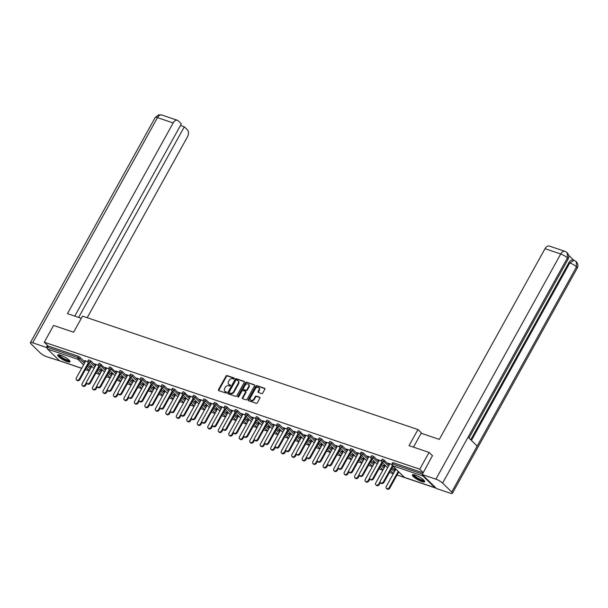 <?xml version="1.0" encoding="UTF-8"?>
<svg xmlns="http://www.w3.org/2000/svg" width="608" height="608" viewBox="0 0 608 608"><rect width="100%" height="100%" fill="white"/><g stroke="black" fill="none" stroke-linecap="round" stroke-linejoin="round"><path stroke-width="0.91" d="M234.255 378.647A0.616 0.471 -45.5 0 0 234.088 377.963L227.08 375.592A0.882 0.669 -45.5 0 0 226.001 376.116L218.5 389.652A0.882 0.669 -45.5 0 0 218.743 390.625L225.75 392.996A0.616 0.471 -45.5 0 0 226.336 391.947L225.431 391.636A2.82 2.136 -45.5 0 1 224.785 391.248A2.82 2.136 -45.5 0 1 224.648 388.52L225.279 387.395A2.82 2.136 -45.5 0 1 228.722 385.7L229.626 386.004A0.616 0.471 -45.5 0 0 230.212 384.955L229.307 384.644A2.82 2.136 -45.5 0 1 228.661 384.256A2.82 2.136 -45.5 0 1 228.524 381.528L229.155 380.403A2.82 2.136 -45.5 0 1 232.598 378.708L233.502 379.012A0.616 0.471 -45.5 0 0 234.255 378.647M415.241 475.114A7.007 1.573 -151 0 0 412.376 474.924A7.007 1.573 -151 0 0 415.18 478.108A7.007 1.573 -151 0 0 421.777 481.536A7.007 1.573 -151 0 0 424.642 481.726A7.007 1.573 -151 0 0 421.838 478.549A7.007 1.573 -151 0 0 415.241 475.114M60.595 355.186A7.007 1.573 -151 0 0 57.737 355.004A7.007 1.573 -151 0 0 60.542 358.18A7.007 1.573 -151 0 0 67.131 361.608A7.007 1.573 -151 0 0 69.996 361.798A7.007 1.573 -151 0 0 67.192 358.621A7.007 1.573 -151 0 0 60.595 355.186M261.645 393.574A0.882 0.669 -45.5 0 0 262.724 393.049L264.83 389.249A0.882 0.669 -45.5 0 0 264.586 388.276L256.804 385.639A0.882 0.669 -45.5 0 0 255.725 386.171L248.224 399.707A0.882 0.669 -45.5 0 0 248.467 400.68L256.249 403.309A0.882 0.669 -45.5 0 0 257.328 402.785L259.867 398.194A0.882 0.669 -45.5 0 0 259.624 397.222L256.295 396.097A0.882 0.669 -45.5 0 0 255.216 396.621L253.962 398.901A2.356 1.786 -45.5 0 1 250.542 399.988A2.356 1.786 -45.5 0 1 250.428 397.708L255.368 388.793A2.356 1.786 -45.5 0 1 258.788 387.706A2.356 1.786 -45.5 0 1 258.894 389.986L258.073 391.476A0.882 0.669 -45.5 0 0 258.316 392.449L261.645 393.574M44.293 342.213L53.588 325.44L73.621 332.219L82.536 316.13L417.954 429.56L409.04 445.641L429.066 452.413L419.771 469.186L44.293 342.213L48.207 346.058L47.53 347.29L77.976 357.588L78.66 356.356L48.207 346.058M244.31 382.31A0.882 0.669 -45.5 0 0 244.066 381.338L236.284 378.7A0.882 0.669 -45.5 0 0 235.205 379.232L227.704 392.768A0.882 0.669 -45.5 0 0 227.947 393.741L235.729 396.37A0.882 0.669 -45.5 0 0 236.808 395.846L244.31 382.31M246.544 382.174L254.326 384.803A0.882 0.669 -45.5 0 1 254.57 385.784L247.068 399.312A0.882 0.669 -45.5 0 1 245.989 399.844L242.66 398.719A0.882 0.669 -45.5 0 1 242.417 397.738L245.457 392.251A0.882 0.669 -45.5 0 0 245.214 391.278L243.002 390.534A0.882 0.669 -45.5 0 0 241.931 391.058L238.762 396.773A0.616 0.471 -45.5 0 1 237.842 396.462L245.465 382.706A0.882 0.669 -45.5 0 1 246.544 382.174L254.676 385.191M422.013 433.542L417.954 429.56M59.82 360.848A1.345 0.828 -71.3 0 1 59.584 360.825A1.345 0.828 -71.3 0 1 59.379 360.696L47.523 349.053A1.345 0.828 -71.3 0 1 47.53 347.29M65.162 362.71L81.654 368.342M429.066 452.413L432.577 455.856M419.771 469.186L423.274 472.629M422.75 475.061A1.345 0.828 108.7 0 0 423.001 476.026L434.857 487.669A1.345 0.828 108.7 0 0 435.062 487.798A1.345 0.828 108.7 0 0 435.617 487.7M436.141 488.216L397.054 475M393.323 473.731L389.485 472.439M382.835 470.189L378.997 468.89M372.347 466.64L368.509 465.34M361.866 463.098L358.021 461.799M351.378 459.549L347.54 458.25M340.89 456.008L337.052 454.708M330.41 452.458L326.564 451.159M319.922 448.909L316.076 447.617M309.434 445.368L305.596 444.068M298.946 441.818L295.108 440.519M288.466 438.277L284.62 436.977M277.978 434.728L274.132 433.428M267.49 431.186L263.652 429.886M257.002 427.637L253.164 426.337M246.521 424.088L242.676 422.788M236.033 420.546L232.195 419.246M225.545 416.997L221.707 415.697M215.057 413.455L211.219 412.156M204.577 409.906L200.731 408.606M194.089 406.357L190.251 405.065M183.601 402.815L179.763 401.516M173.113 399.266L169.275 397.966M162.632 395.724L158.787 394.425M152.144 392.175L148.306 390.876M141.656 388.634L137.818 387.334M131.168 385.084L127.33 383.785M120.688 381.535L116.842 380.243M110.2 377.994L106.362 376.694M99.712 374.444L95.874 373.145M89.232 370.903L85.386 369.603M90.63 366.343L91.58 366.662M84.77 360.582L87.75 361.593M90.47 366.639L91.413 366.958M84.603 360.878L85.599 361.213M384.385 460.15L383.709 461.373L381.52 460.385L382.204 459.154L382.751 459.192L389.226 464.9M392.092 467.719L395.048 470.622M423.001 476.026L392.548 465.728A1.345 0.828 108.7 0 1 392.555 463.965L392.008 463.927L392.684 462.703L393.239 462.741L392.555 463.965L422.476 474.08M423.153 472.857L393.239 462.741M78.66 356.356L85.128 362.064M88 364.884L90.957 367.787M385.183 465.948L383.534 465.394L385.024 466.245M379.21 460.507L377.667 459.633L381.36 460.879M363.417 453.059L362.733 454.282L360.552 453.287L361.228 452.063L363.417 453.059L368.25 457.809M371.123 460.628L374.08 463.532M364.215 458.858L362.558 458.303L364.048 459.154M358.241 453.416L356.698 452.542L360.392 453.788M342.441 445.968L341.764 447.192L339.576 446.196L340.26 444.972L342.441 445.968L347.282 450.718M350.155 453.538L353.104 456.433M343.239 451.767L341.59 451.204L343.079 452.063M337.265 446.318L335.722 445.451L339.416 446.698M321.472 438.877L320.796 440.101L318.607 439.105L319.284 437.882L321.472 438.877L326.306 443.627M329.179 446.447L332.135 449.342M322.27 444.676L320.614 444.114L322.103 444.972M316.297 439.227L314.754 438.353L318.448 439.607M300.496 431.786L299.82 433.01L297.631 432.014L298.315 430.791L298.862 430.821L305.338 436.536M308.21 439.356L311.159 442.252M301.294 437.585L299.645 437.023L301.135 437.882M295.321 432.136L293.778 431.262L297.472 432.516M279.528 424.688L278.852 425.919L276.663 424.924L277.339 423.7L279.528 424.688L284.362 429.438M287.234 432.258L290.191 435.161M280.326 430.494L278.669 429.932L280.159 430.783M274.352 425.045L272.81 424.171L276.503 425.418M258.552 417.597L257.876 418.821L255.687 417.833L256.371 416.602L256.918 416.64L263.393 422.347M266.266 425.167L269.215 428.07M259.35 423.396L257.701 422.841L259.19 423.692M253.376 417.954L251.834 417.08L255.527 418.327M237.584 410.506L236.907 411.73L234.718 410.734L235.395 409.511L237.584 410.506L242.417 415.256M245.29 418.076L248.246 420.979M238.382 416.305L236.725 415.75L238.214 416.602M232.408 410.864L230.865 409.99L234.559 411.236M216.615 403.416L215.931 404.639L213.742 403.644L214.426 402.42L216.615 403.416L221.449 408.166M224.322 410.985L227.27 413.888M217.406 409.214L215.756 408.66L217.246 409.511M211.432 403.765L209.889 402.899L213.583 404.145M195.639 396.325L194.963 397.548L192.774 396.553L193.45 395.329L195.639 396.325L200.48 401.075M203.346 403.894L206.302 406.79M196.437 402.124L194.78 401.561L196.27 402.42M190.464 396.674L188.921 395.8L192.614 397.054M174.671 389.234L173.987 390.458L171.798 389.462L172.482 388.238L174.671 389.234L179.504 393.984M182.377 396.804L185.326 399.699M175.461 395.033L173.812 394.47L175.302 395.329M169.488 389.584L167.945 388.71L171.638 389.964M153.695 382.136L153.018 383.367L150.83 382.371L151.506 381.148L153.695 382.136L158.536 386.893M161.401 389.705L164.358 392.608M154.493 387.942L152.836 387.38L154.326 388.231M148.519 382.493L146.976 381.619L150.67 382.873M132.726 375.045L132.042 376.276L129.854 375.28L130.538 374.049L132.726 375.045L137.56 379.795M140.433 382.614L143.382 385.518M133.524 380.844L131.868 380.289L133.357 381.14M127.543 375.402L126 374.528L129.694 375.774M111.75 367.954L111.074 369.178L108.885 368.19L109.562 366.958L110.116 366.996L116.592 372.704M119.457 375.524L122.413 378.427M112.548 373.753L110.899 373.198L112.389 374.049M106.575 368.311L105.032 367.437L108.726 368.684M90.782 360.863L90.098 362.087L87.917 361.091L88.593 359.868L90.782 360.863L95.616 365.613M98.488 368.433L101.437 371.336M96.087 364.762L94.544 363.888L98.238 365.142M102.06 370.211L100.411 369.649L101.901 370.508M101.262 364.412L100.586 365.636L98.397 364.64L99.081 363.417L99.628 363.447L106.104 369.162M108.976 371.982L111.925 374.878M117.063 371.853L115.52 370.979L119.214 372.233M123.036 377.302L121.38 376.74L122.869 377.598M122.238 371.503L121.562 372.727L119.373 371.731L120.05 370.508L122.238 371.503L127.072 376.253M129.945 379.073L132.901 381.968M138.031 378.944L136.488 378.077L140.182 379.324M144.005 384.393L142.356 383.83L143.845 384.689M143.207 378.594L142.53 379.818L140.342 378.822L141.026 377.598L143.207 378.594L148.048 383.344M150.921 386.164L153.87 389.059M159.007 386.042L157.464 385.168L161.158 386.414M164.981 391.484L163.324 390.929L164.814 391.78M164.183 385.685L163.499 386.908L161.318 385.913L161.994 384.689L164.183 385.685L169.016 390.435M171.889 393.254L174.846 396.158M179.976 393.133L178.433 392.259L182.126 393.505M185.949 398.574L184.3 398.02L185.79 398.871M185.151 392.776L184.475 393.999L182.286 393.011L182.97 391.78L183.517 391.818L189.992 397.526M192.858 400.345L195.814 403.248M200.952 400.224L199.401 399.35L203.102 400.596M206.925 405.673L205.268 405.11L206.758 405.962M206.127 399.866L205.443 401.098L203.262 400.102L203.938 398.871L206.127 399.866L210.961 404.616M213.834 407.436L216.782 410.339M221.92 407.314L220.377 406.44L224.071 407.694M227.894 412.764L226.244 412.201L227.734 413.06M227.096 406.957L226.419 408.188L224.23 407.193L224.907 405.969L227.096 406.957L231.937 411.715M234.802 414.534L237.758 417.43M242.896 414.405L241.346 413.531L245.047 414.785M248.87 419.854L247.213 419.292L248.702 420.151M248.072 414.056L247.388 415.279L245.206 414.284L245.883 413.06L248.072 414.056L252.905 418.806M255.778 421.625L258.727 424.521M263.864 421.496L262.322 420.622L266.015 421.876M269.838 426.945L268.189 426.383L269.678 427.242M269.04 421.146L268.364 422.37L266.175 421.374L266.851 420.151L269.04 421.146L273.881 425.896M276.746 428.716L279.703 431.612M284.84 428.587L283.29 427.72L286.984 428.967M290.814 434.036L289.157 433.481L290.647 434.332M290.016 428.237L289.332 429.461L287.151 428.465L287.827 427.242L290.016 428.237L294.85 432.987M297.722 435.807L300.671 438.71M305.809 435.685L304.266 434.811L307.96 436.058M311.782 441.127L310.133 440.572L311.623 441.423M310.984 435.328L310.308 436.552L308.119 435.556L308.796 434.332L310.984 435.328L315.826 440.078M318.691 442.898L321.647 445.801M326.777 442.776L325.234 441.902L328.928 443.148M332.758 448.218L331.102 447.663L332.591 448.514M331.96 442.419L331.276 443.65L329.088 442.654L329.772 441.423L331.96 442.419L336.794 447.169M339.667 449.988L342.616 452.892M347.753 449.867L346.21 448.993L349.904 450.239M353.727 455.316L352.078 454.754L353.56 455.605M352.929 449.51L352.252 450.741L350.064 449.745L350.74 448.522L352.929 449.51L357.77 454.267M360.635 457.079L363.592 459.982M368.722 456.958L367.179 456.084L370.872 457.338M374.703 462.407L373.046 461.844L374.536 462.703M373.905 456.608L373.221 457.832L371.032 456.836L371.716 455.612L373.905 456.608L378.738 461.358M381.611 464.178L384.56 467.073M389.698 464.048L388.155 463.174L391.848 464.428M395.671 469.498L394.014 468.935L395.504 469.794M228.661 384.256L229.079 384.666A2.82 2.136 -45.5 0 0 229.725 385.062L229.307 384.644M230.462 385.312L229.725 385.062M224.785 391.248L225.203 391.658A2.82 2.136 -45.5 0 0 225.849 392.054L225.431 391.636M226.594 392.304L225.849 392.054M234.338 378.32L227.498 376.002A0.882 0.669 -45.5 0 0 226.419 376.534L218.918 390.062A0.882 0.669 -45.5 0 0 218.812 390.655M244.416 381.725L236.702 379.118A0.882 0.669 -45.5 0 0 235.623 379.643L228.122 393.178A0.882 0.669 -45.5 0 0 228.015 393.764M236.421 380A0.616 0.471 -45.5 0 0 235.668 380.372L229.087 392.251A0.616 0.471 -45.5 0 0 229.254 392.935L230.212 393.254A2.82 2.136 -45.5 0 0 233.654 391.567L238.161 383.443A2.82 2.136 -45.5 0 0 238.024 380.714A2.82 2.136 -45.5 0 0 237.378 380.327L236.421 380M229.444 393.118A0.616 0.471 -45.5 0 0 229.672 393.346L229.254 392.935M238.024 380.714L238.442 381.132A2.82 2.136 -45.5 0 1 238.579 383.853L234.08 391.978A2.82 2.136 -45.5 0 1 230.63 393.665L229.672 393.346M245.419 391.4L245.837 391.81A0.882 0.669 -45.5 0 1 245.875 392.662L242.835 398.149A0.882 0.669 -45.5 0 0 242.729 398.742M246.962 382.584A0.882 0.669 -45.5 0 0 245.883 383.116L238.26 396.872A0.616 0.471 -45.5 0 0 238.176 397.161M248.619 386.559A2.356 1.786 -45.5 0 0 248.505 384.279A2.356 1.786 -45.5 0 0 245.085 385.366L243.344 388.504A0.882 0.669 -45.5 0 0 243.588 389.477L245.799 390.222A0.882 0.669 -45.5 0 0 246.878 389.698L248.619 386.559L249.037 386.969A2.356 1.786 -45.5 0 0 248.923 384.689L248.505 384.279M243.679 389.568A0.882 0.669 -45.5 0 0 244.006 389.888L243.588 389.477M249.037 386.969L247.296 390.108A0.882 0.669 -45.5 0 1 246.217 390.64L244.006 389.888M258.788 387.706L259.206 388.117A2.356 1.786 -45.5 0 1 259.312 390.404L258.491 391.886A0.882 0.669 -45.5 0 0 258.385 392.472M250.542 399.988L250.96 400.398A2.356 1.786 -45.5 0 0 254.38 399.312L253.962 398.901M259.973 397.609L256.713 396.507A0.882 0.669 -45.5 0 0 255.641 397.032L254.38 399.312M264.936 388.664L257.222 386.057A0.882 0.669 -45.5 0 0 256.143 386.582L248.642 400.117A0.882 0.669 -45.5 0 0 248.535 400.702M85.204 384.636L85.751 385.176A2.022 1.528 134.5 0 1 82.817 386.103L82.278 385.571A2.022 1.528 -45.5 0 0 85.204 384.636L86.594 382.136M91.785 366.282L82.179 383.618A2.022 1.528 -45.5 0 0 82.278 385.571M85.751 385.176L86.815 383.253M85.766 360.924L76.357 377.895A2.022 1.528 -45.5 0 0 76.448 379.848A2.022 1.528 -45.5 0 0 79.382 378.921L79.929 379.453A2.022 1.528 134.5 0 1 76.996 380.388L76.448 379.848M88.836 363.386L79.929 379.453M88.289 362.847L79.382 378.921M69.548 360.635A6.065 1.36 29 0 1 64.387 359.427A6.065 1.36 29 0 1 58.961 354.768M59.47 354.867A5.616 1.262 -151 0 0 64.585 358.918A5.616 1.262 -151 0 0 69.19 360.255M58.094 354.768A6.962 1.566 -151 0 0 64.41 359.67A6.962 1.566 -151 0 0 70.004 361.372M424.186 480.563A6.065 1.36 29 0 1 423.563 480.882A6.065 1.36 29 0 1 417.058 478.245A6.065 1.36 29 0 1 413.6 474.696M414.109 474.795A5.616 1.262 -151 0 0 417.909 478.124A5.616 1.262 -151 0 0 423.426 480.267A5.616 1.262 -151 0 0 423.837 480.183M412.733 474.696A6.962 1.566 -151 0 0 417.62 478.815A6.962 1.566 -151 0 0 424.262 481.354A6.962 1.566 -151 0 0 424.642 481.3M81.312 318.334L67.458 313.644L173.174 122.938L157.472 117.625L32.657 342.806L46.337 347.426L47.485 345.352M87.202 317.71L187.416 136.922A5.388 3.306 108.7 0 0 187.446 129.861L184.323 126.798L78.652 317.429M32.657 342.806A5.525 1.239 -151 0 0 30.4 342.654A5.525 1.239 -151 0 0 31.099 343.938L40.189 352.868A5.525 1.239 -151 0 0 46.9 356.79L60.184 361.03M47.264 348.338L46.337 347.426M74.784 316.122L181.351 123.872L178.228 120.81A5.388 3.306 108.7 0 0 177.414 120.293A5.388 3.306 108.7 0 0 173.174 122.938M180.454 125.484L184.323 126.798M413.463 447.138L421.162 433.253L439.31 439.394L545.019 248.68A5.388 3.306 -71.3 0 1 549.26 246.042L564.954 251.347A5.388 3.306 -71.3 0 0 560.713 253.992L545.019 248.68M451.698 492.024L477.174 446.067L468.084 437.137L442.609 483.094L451.698 492.024A5.525 1.239 -151 0 1 452.398 493.301A5.525 1.239 -151 0 1 450.14 493.156L436.46 488.528L422.218 474.536L432.417 455.704M442.609 483.094A5.525 1.239 -151 0 0 435.898 479.165L422.218 474.536M573.618 260.148L568.617 255.238M470.744 439.751L568.921 262.633A5.388 3.306 -71.3 0 1 573.162 259.996L574.066 260.3L569.825 262.937L568.921 262.633M468.973 438.018L568.108 259.175A5.525 1.239 -151 0 0 567.424 257.921L567.196 252.73L564.954 251.347M452.398 493.301L577.212 268.128A5.525 1.239 -151 0 0 576.513 266.844L576.293 261.668L574.066 260.3M95.692 388.185L96.231 388.717A2.022 1.528 134.5 0 1 93.305 389.652L92.758 389.12A2.022 1.528 -45.5 0 0 95.692 388.185L97.082 385.677M102.273 369.831L92.667 387.159A2.022 1.528 -45.5 0 0 92.758 389.12M96.231 388.717L97.303 386.802M106.18 391.734L106.719 392.266A2.022 1.528 134.5 0 1 103.793 393.201L103.246 392.662A2.022 1.528 -45.5 0 0 106.18 391.734L107.563 389.226M112.761 373.373L103.155 390.708A2.022 1.528 -45.5 0 0 103.246 392.662M106.719 392.266L107.783 390.344M116.66 395.276L117.207 395.816A2.022 1.528 134.5 0 1 114.281 396.743L113.734 396.211A2.022 1.528 -45.5 0 0 116.66 395.276L118.051 392.768M123.242 376.922L113.635 394.258A2.022 1.528 -45.5 0 0 113.734 396.211M117.207 395.816L118.271 393.893M127.148 398.825L127.695 399.357A2.022 1.528 134.5 0 1 124.762 400.292L124.222 399.752A2.022 1.528 -45.5 0 0 127.148 398.825L128.539 396.317M133.73 380.471L124.123 397.799A2.022 1.528 -45.5 0 0 124.222 399.752M127.695 399.357L128.759 397.434M137.636 402.367L138.176 402.906A2.022 1.528 134.5 0 1 135.25 403.834L134.702 403.302A2.022 1.528 -45.5 0 0 137.636 402.367L139.027 399.866M144.218 384.013L134.611 401.348A2.022 1.528 -45.5 0 0 134.702 403.302M138.176 402.906L139.247 400.984M96.254 364.466L86.845 381.444A2.022 1.528 -45.5 0 0 86.936 383.397A2.022 1.528 -45.5 0 0 89.87 382.47L90.41 383.002A2.022 1.528 134.5 0 1 87.484 383.929L86.936 383.397M99.317 366.928L90.41 383.002M98.777 366.396L89.87 382.47M106.742 368.015L97.326 384.986A2.022 1.528 -45.5 0 0 97.424 386.946A2.022 1.528 -45.5 0 0 100.35 386.012L100.898 386.544A2.022 1.528 134.5 0 1 97.972 387.478L97.424 386.946M109.805 370.477L100.898 386.544M109.265 369.938L100.35 386.012M117.222 371.556L107.814 388.535A2.022 1.528 -45.5 0 0 107.912 390.488A2.022 1.528 -45.5 0 0 110.838 389.561L111.386 390.093A2.022 1.528 134.5 0 1 108.452 391.028L107.912 390.488M120.293 374.019L111.386 390.093M119.746 373.487L110.838 389.561M127.71 375.106L118.302 392.084A2.022 1.528 -45.5 0 0 118.393 394.037A2.022 1.528 -45.5 0 0 121.326 393.102L121.866 393.642A2.022 1.528 134.5 0 1 118.94 394.569L118.393 394.037M130.781 377.568L121.866 393.642M130.234 377.036L121.326 393.102M138.198 378.655L128.79 395.626A2.022 1.528 -45.5 0 0 128.881 397.579A2.022 1.528 -45.5 0 0 131.814 396.652L132.354 397.184A2.022 1.528 134.5 0 1 129.428 398.118L128.881 397.579M141.261 381.117L132.354 397.184M140.722 380.578L131.814 396.652M148.124 405.916L148.664 406.448A2.022 1.528 134.5 0 1 145.738 407.383L145.19 406.843A2.022 1.528 -45.5 0 0 148.124 405.916L149.507 403.408M154.706 387.562L145.099 404.89A2.022 1.528 -45.5 0 0 145.19 406.843M148.664 406.448L149.728 404.533M148.679 382.196L139.27 399.175A2.022 1.528 -45.5 0 0 139.369 401.128A2.022 1.528 -45.5 0 0 142.295 400.193L142.842 400.733A2.022 1.528 134.5 0 1 139.916 401.66L139.369 401.128M151.749 384.659L142.842 400.733M151.202 384.127L142.295 400.193M158.604 409.465L159.152 409.997A2.022 1.528 134.5 0 1 156.218 410.924L155.678 410.392A2.022 1.528 -45.5 0 0 158.604 409.465L159.995 406.957M165.186 391.104L155.58 408.439A2.022 1.528 -45.5 0 0 155.678 410.392M159.152 409.997L160.216 408.074M159.167 385.746L149.758 402.716A2.022 1.528 -45.5 0 0 149.857 404.67A2.022 1.528 -45.5 0 0 152.783 403.742L153.33 404.274A2.022 1.528 134.5 0 1 150.396 405.209L149.857 404.67M162.237 388.208L153.33 404.274M161.69 387.668L152.783 403.742M169.092 413.007L169.64 413.539A2.022 1.528 134.5 0 1 166.706 414.474L166.166 413.942A2.022 1.528 -45.5 0 0 169.092 413.007L170.483 410.499M175.674 394.653L166.068 411.981A2.022 1.528 -45.5 0 0 166.166 413.942M169.64 413.539L170.704 411.624M169.655 389.287L160.246 406.266A2.022 1.528 -45.5 0 0 160.337 408.219A2.022 1.528 -45.5 0 0 163.271 407.292L163.81 407.824A2.022 1.528 134.5 0 1 160.884 408.751L160.337 408.219M172.725 391.75L163.81 407.824M172.178 391.218L163.271 407.292M179.58 416.556L180.12 417.088A2.022 1.528 134.5 0 1 177.194 418.023L176.647 417.483A2.022 1.528 -45.5 0 0 179.58 416.556L180.964 414.048M186.162 398.194L176.556 415.53A2.022 1.528 -45.5 0 0 176.647 417.483M180.12 417.088L181.184 415.165M180.143 392.836L170.734 409.815A2.022 1.528 -45.5 0 0 170.825 411.768A2.022 1.528 -45.5 0 0 173.759 410.833L174.298 411.373A2.022 1.528 134.5 0 1 171.372 412.3L170.825 411.768M183.206 395.299L174.298 411.373M182.666 394.759L173.759 410.833M190.061 420.098L190.608 420.637A2.022 1.528 134.5 0 1 187.682 421.564L187.135 421.032A2.022 1.528 -45.5 0 0 190.061 420.098L191.452 417.597M196.65 401.744L187.036 419.079A2.022 1.528 -45.5 0 0 187.135 421.032M190.608 420.637L191.672 418.714M190.623 396.378L181.214 413.356A2.022 1.528 -45.5 0 0 181.313 415.31A2.022 1.528 -45.5 0 0 184.239 414.382L184.786 414.914A2.022 1.528 134.5 0 1 181.853 415.849L181.313 415.31M193.694 398.84L184.786 414.914M193.146 398.308L184.239 414.382M200.549 423.647L201.096 424.179A2.022 1.528 134.5 0 1 198.162 425.114L197.623 424.574A2.022 1.528 -45.5 0 0 200.549 423.647L201.94 421.139M207.13 405.293L197.524 422.621A2.022 1.528 -45.5 0 0 197.623 424.574M201.096 424.179L202.16 422.256M201.111 399.927L191.702 416.906A2.022 1.528 -45.5 0 0 191.801 418.859A2.022 1.528 -45.5 0 0 194.727 417.924L195.274 418.464A2.022 1.528 134.5 0 1 192.341 419.391L191.801 418.859M204.182 402.39L195.274 418.464M203.634 401.858L194.727 417.924M211.037 427.188L211.584 427.728A2.022 1.528 134.5 0 1 208.65 428.655L208.111 428.123A2.022 1.528 -45.5 0 0 211.037 427.188L212.428 424.688M217.618 408.834L208.012 426.17A2.022 1.528 -45.5 0 0 208.111 428.123M211.584 427.728L212.648 425.805M211.599 403.476L202.19 420.447A2.022 1.528 -45.5 0 0 202.282 422.4A2.022 1.528 -45.5 0 0 205.215 421.473L205.755 422.005A2.022 1.528 134.5 0 1 202.829 422.94L202.282 422.4M214.67 405.939L205.755 422.005M214.122 405.399L205.215 421.473M221.525 430.738L222.064 431.27A2.022 1.528 134.5 0 1 219.138 432.204L218.591 431.665A2.022 1.528 -45.5 0 0 221.525 430.738L222.908 428.23M228.106 412.384L218.5 429.712A2.022 1.528 -45.5 0 0 218.591 431.665M222.064 431.27L223.128 429.354M222.087 407.018L212.671 423.996A2.022 1.528 -45.5 0 0 212.77 425.95A2.022 1.528 -45.5 0 0 215.696 425.015L216.243 425.554A2.022 1.528 134.5 0 1 213.317 426.482L212.77 425.95M225.15 409.48L216.243 425.554M224.61 408.948L215.696 425.015M232.005 434.287L232.552 434.819A2.022 1.528 134.5 0 1 229.626 435.746L229.079 435.214A2.022 1.528 -45.5 0 0 232.005 434.287L233.396 431.779M238.594 415.925L228.98 433.261A2.022 1.528 -45.5 0 0 229.079 435.214M232.552 434.819L233.616 432.896M232.568 410.567L223.159 427.538A2.022 1.528 -45.5 0 0 223.258 429.499A2.022 1.528 -45.5 0 0 226.184 428.564L226.731 429.096A2.022 1.528 134.5 0 1 223.797 430.031L223.258 429.499M235.638 413.03L226.731 429.096M235.091 412.49L226.184 428.564M242.493 437.828L243.04 438.368A2.022 1.528 134.5 0 1 240.107 439.295L239.567 438.763A2.022 1.528 -45.5 0 0 242.493 437.828L243.884 435.32M249.075 419.474L239.468 436.81A2.022 1.528 -45.5 0 0 239.567 438.763M243.04 438.368L244.104 436.445M243.056 414.109L233.647 431.087A2.022 1.528 -45.5 0 0 233.746 433.04A2.022 1.528 -45.5 0 0 236.672 432.113L237.219 432.645A2.022 1.528 134.5 0 1 234.285 433.572L233.746 433.04M246.126 416.571L237.219 432.645M245.579 416.039L236.672 432.113M252.981 441.378L253.528 441.91A2.022 1.528 134.5 0 1 250.595 442.844L250.048 442.305A2.022 1.528 -45.5 0 0 252.981 441.378L254.372 438.87M259.563 423.016L249.956 440.352A2.022 1.528 -45.5 0 0 250.048 442.305M253.528 441.91L254.592 439.987M253.544 417.658L244.135 434.636A2.022 1.528 -45.5 0 0 244.226 436.59A2.022 1.528 -45.5 0 0 247.16 435.655L247.699 436.194A2.022 1.528 134.5 0 1 244.773 437.122L244.226 436.59M256.614 420.12L247.699 436.194M256.067 419.581L247.16 435.655M263.469 444.919L264.009 445.459A2.022 1.528 134.5 0 1 261.083 446.386L260.536 445.854A2.022 1.528 -45.5 0 0 263.469 444.919L264.852 442.419M270.051 426.565L260.444 443.901A2.022 1.528 -45.5 0 0 260.536 445.854M264.009 445.459L265.073 443.536M264.032 421.2L254.615 438.178A2.022 1.528 -45.5 0 0 254.714 440.131A2.022 1.528 -45.5 0 0 257.64 439.204L258.187 439.736A2.022 1.528 134.5 0 1 255.261 440.671L254.714 440.131M267.094 423.662L258.187 439.736M266.555 423.13L257.64 439.204M273.95 448.468L274.497 449A2.022 1.528 134.5 0 1 271.571 449.935L271.024 449.396A2.022 1.528 -45.5 0 0 273.95 448.468L275.34 445.96M280.539 430.114L270.925 447.442A2.022 1.528 -45.5 0 0 271.024 449.396M274.497 449L275.561 447.078M274.512 424.749L265.103 441.727A2.022 1.528 -45.5 0 0 265.202 443.68A2.022 1.528 -45.5 0 0 268.128 442.746L268.675 443.285A2.022 1.528 134.5 0 1 265.742 444.212L265.202 443.68M277.582 427.211L268.675 443.285M277.035 426.679L268.128 442.746M284.438 452.01L284.985 452.55A2.022 1.528 134.5 0 1 282.051 453.477L281.512 452.945A2.022 1.528 -45.5 0 0 284.438 452.01L285.828 449.51M291.019 433.656L281.413 450.992A2.022 1.528 -45.5 0 0 281.512 452.945M284.985 452.55L286.049 450.627M285 428.298L275.591 445.269A2.022 1.528 -45.5 0 0 275.682 447.222A2.022 1.528 -45.5 0 0 278.616 446.295L279.163 446.827A2.022 1.528 134.5 0 1 276.23 447.762L275.682 447.222M288.07 430.76L279.163 446.827M287.523 430.221L278.616 446.295M294.926 455.559L295.465 456.091A2.022 1.528 134.5 0 1 292.539 457.026L291.992 456.494A2.022 1.528 -45.5 0 0 294.926 455.559L296.316 453.051M301.507 437.205L291.901 454.533A2.022 1.528 -45.5 0 0 291.992 456.494M295.465 456.091L296.537 454.176M295.488 431.84L286.079 448.818A2.022 1.528 -45.5 0 0 286.17 450.771A2.022 1.528 -45.5 0 0 289.104 449.836L289.644 450.376A2.022 1.528 134.5 0 1 286.718 451.303L286.17 450.771M298.551 434.302L289.644 450.376M298.011 433.77L289.104 449.836M305.414 459.108L305.953 459.64A2.022 1.528 134.5 0 1 303.027 460.568L302.48 460.036A2.022 1.528 -45.5 0 0 305.414 459.108L306.797 456.6M311.995 440.747L302.389 458.082A2.022 1.528 -45.5 0 0 302.48 460.036M305.953 459.64L307.017 457.718M305.976 435.389L296.56 452.36A2.022 1.528 -45.5 0 0 296.658 454.32A2.022 1.528 -45.5 0 0 299.584 453.386L300.132 453.918A2.022 1.528 134.5 0 1 297.206 454.852L296.658 454.32M309.039 437.851L300.132 453.918M308.499 437.312L299.584 453.386M315.894 462.65L316.441 463.19A2.022 1.528 134.5 0 1 313.515 464.117L312.968 463.585A2.022 1.528 -45.5 0 0 315.894 462.65L317.285 460.142M322.476 444.296L312.869 461.632A2.022 1.528 -45.5 0 0 312.968 463.585M316.441 463.19L317.505 461.267M316.456 438.93L307.048 455.909A2.022 1.528 -45.5 0 0 307.146 457.862A2.022 1.528 -45.5 0 0 310.072 456.935L310.62 457.467A2.022 1.528 134.5 0 1 307.686 458.402L307.146 457.862M319.527 441.393L310.62 457.467M318.98 440.861L310.072 456.935M326.382 466.199L326.929 466.731A2.022 1.528 134.5 0 1 323.996 467.666L323.456 467.126A2.022 1.528 -45.5 0 0 326.382 466.199L327.773 463.691M332.964 447.845L323.357 465.173A2.022 1.528 -45.5 0 0 323.456 467.126M326.929 466.731L327.993 464.808M326.944 442.48L317.536 459.458A2.022 1.528 -45.5 0 0 317.627 461.411A2.022 1.528 -45.5 0 0 320.56 460.476L321.1 461.016A2.022 1.528 134.5 0 1 318.174 461.943L317.627 461.411M330.015 444.942L321.1 461.016M329.468 444.41L320.56 460.476M336.87 469.741L337.41 470.28A2.022 1.528 134.5 0 1 334.484 471.208L333.936 470.676A2.022 1.528 -45.5 0 0 336.87 469.741L338.261 467.24M343.452 451.387L333.845 468.722A2.022 1.528 -45.5 0 0 333.936 470.676M337.41 470.28L338.481 468.358M337.432 446.029L328.024 463A2.022 1.528 -45.5 0 0 328.115 464.953A2.022 1.528 -45.5 0 0 331.048 464.026L331.588 464.558A2.022 1.528 134.5 0 1 328.662 465.492L328.115 464.953M340.495 448.491L331.588 464.558M339.956 447.952L331.048 464.026M347.358 473.29L347.898 473.822A2.022 1.528 134.5 0 1 344.972 474.757L344.424 474.217A2.022 1.528 -45.5 0 0 347.358 473.29L348.741 470.782M353.94 454.936L344.333 472.264A2.022 1.528 -45.5 0 0 344.424 474.217M347.898 473.822L348.962 471.907M347.913 449.57L338.504 466.549A2.022 1.528 -45.5 0 0 338.603 468.502A2.022 1.528 -45.5 0 0 341.529 467.567L342.076 468.107A2.022 1.528 134.5 0 1 339.15 469.034L338.603 468.502M350.983 452.033L342.076 468.107M350.436 451.501L341.529 467.567M357.838 476.832L358.386 477.371A2.022 1.528 134.5 0 1 355.452 478.298L354.912 477.766A2.022 1.528 -45.5 0 0 357.838 476.832L359.229 474.331M364.42 458.478L354.814 475.813A2.022 1.528 -45.5 0 0 354.912 477.766M358.386 477.371L359.45 475.448M358.401 453.12L348.992 470.09A2.022 1.528 -45.5 0 0 349.091 472.044A2.022 1.528 -45.5 0 0 352.017 471.116L352.564 471.648A2.022 1.528 134.5 0 1 349.63 472.583L349.091 472.044M361.471 455.582L352.564 471.648M360.924 455.042L352.017 471.116M368.326 480.381L368.874 480.913A2.022 1.528 134.5 0 1 365.94 481.848L365.4 481.316A2.022 1.528 -45.5 0 0 368.326 480.381L369.717 477.873M374.908 462.027L365.302 479.355A2.022 1.528 -45.5 0 0 365.4 481.316M368.874 480.913L369.938 478.998M368.889 456.661L359.48 473.64A2.022 1.528 -45.5 0 0 359.571 475.593A2.022 1.528 -45.5 0 0 362.505 474.666L363.044 475.198A2.022 1.528 134.5 0 1 360.118 476.125L359.571 475.593M371.959 459.124L363.044 475.198M371.412 458.592L362.505 474.666M378.814 483.93L379.354 484.462A2.022 1.528 134.5 0 1 376.428 485.397L375.881 484.857A2.022 1.528 -45.5 0 0 378.814 483.93L380.198 481.422M385.396 465.568L375.79 482.904A2.022 1.528 -45.5 0 0 375.881 484.857M379.354 484.462L380.418 482.539M379.377 460.21L369.968 477.189A2.022 1.528 -45.5 0 0 370.059 479.142A2.022 1.528 -45.5 0 0 372.993 478.207L373.532 478.739A2.022 1.528 134.5 0 1 370.606 479.674L370.059 479.142M382.44 462.673L373.532 478.739M381.9 462.133L372.993 478.207M389.295 487.472L389.842 488.011A2.022 1.528 134.5 0 1 386.916 488.938L386.369 488.406A2.022 1.528 -45.5 0 0 389.295 487.472L398.21 471.405M395.884 469.118L386.27 486.453A2.022 1.528 -45.5 0 0 386.369 488.406M389.842 488.011L398.749 471.937M389.857 463.752L380.448 480.73A2.022 1.528 -45.5 0 0 380.547 482.684A2.022 1.528 -45.5 0 0 383.473 481.756L384.02 482.288A2.022 1.528 134.5 0 1 381.094 483.223L380.547 482.684M392.928 466.214L384.02 482.288M392.38 465.682L383.473 481.756M59.379 360.696L81.708 368.25M85.439 369.512L89.277 370.812M89.406 370.584L86.45 367.68M83.585 364.861L77.968 359.351L47.523 349.053M80.294 357.314L79.618 358.545A1.345 1.018 -45.5 0 1 77.968 359.351A1.345 0.828 -71.3 0 1 77.976 357.588L84.451 363.295M392.008 463.927A1.345 1.345 0 0 0 392.244 465.546A1.345 1.018 134.5 0 0 392.548 465.728L404.404 477.371L434.857 487.669M392.244 465.546L404.1 477.189A1.345 1.018 134.5 0 0 404.404 477.371A1.345 0.828 108.7 0 0 404.609 477.5A1.345 0.828 108.7 0 0 404.852 477.523M87.324 366.115L90.273 369.01M94.939 366.837L90.098 362.087A1.345 1.018 -45.5 0 1 88.456 362.9A1.345 1.018 134.5 0 1 88.145 362.71L94.027 368.486M97.804 369.656L100.761 372.56M98.397 364.64A1.345 1.345 0 0 0 98.633 366.252A1.345 1.018 134.5 0 0 98.944 366.442A1.345 1.018 -45.5 0 0 100.586 365.636L105.427 370.386M108.292 373.206L111.249 376.101M108.885 368.19A1.345 1.345 0 0 0 109.121 369.801A1.345 1.018 134.5 0 0 109.425 369.991A1.345 1.018 -45.5 0 0 111.074 369.178L115.908 373.928M118.78 376.747L121.729 379.65M119.373 371.731A1.345 1.345 0 0 0 119.609 373.35A1.345 1.018 134.5 0 0 119.913 373.532A1.345 1.018 -45.5 0 0 121.562 372.727L126.396 377.477M129.268 380.296L132.217 383.2M129.854 375.28A1.345 1.345 0 0 0 130.089 376.892A1.345 1.018 134.5 0 0 130.401 377.082A1.345 1.018 -45.5 0 0 132.042 376.276L136.884 381.026M139.749 383.846L142.705 386.741M140.342 378.822A1.345 1.345 0 0 0 140.577 380.441A1.345 1.018 134.5 0 0 140.889 380.623A1.345 1.018 -45.5 0 0 142.53 379.818L147.364 384.568M150.237 387.387L153.193 390.29M150.83 382.371A1.345 1.345 0 0 0 151.065 383.982A1.345 1.018 134.5 0 0 151.369 384.172A1.345 1.018 -45.5 0 0 153.018 383.367L157.852 388.117M160.725 390.936L163.674 393.832M161.318 385.913A1.345 1.345 0 0 0 161.553 387.532A1.345 1.018 134.5 0 0 161.857 387.722A1.345 1.018 -45.5 0 0 163.499 386.908L168.34 391.658M171.213 394.478L174.162 397.381M171.798 389.462A1.345 1.345 0 0 0 172.034 391.081A1.345 1.018 134.5 0 0 172.345 391.263A1.345 1.018 -45.5 0 0 173.987 390.458L178.828 395.208M181.693 398.027L184.65 400.923M182.286 393.011A1.345 1.345 0 0 0 182.522 394.622A1.345 1.018 134.5 0 0 182.826 394.812A1.345 1.018 -45.5 0 0 184.475 393.999L189.308 398.757M192.181 401.569L195.138 404.472M192.774 396.553A1.345 1.345 0 0 0 193.01 398.172A1.345 1.018 134.5 0 0 193.314 398.354A1.345 1.018 -45.5 0 0 194.963 397.548L199.796 402.298M202.669 405.118L205.618 408.021M203.262 400.102A1.345 1.345 0 0 0 203.49 401.713A1.345 1.018 134.5 0 0 203.802 401.903A1.345 1.018 -45.5 0 0 205.443 401.098L210.284 405.848M213.157 408.667L216.106 411.563M213.742 403.644A1.345 1.345 0 0 0 213.978 405.262A1.345 1.018 134.5 0 0 214.29 405.445A1.345 1.018 -45.5 0 0 215.931 404.639L220.772 409.389M223.638 412.209L226.594 415.112M224.23 407.193A1.345 1.345 0 0 0 224.466 408.804A1.345 1.018 134.5 0 0 224.77 408.994A1.345 1.018 -45.5 0 0 226.419 408.188L231.253 412.938M234.126 415.758L237.082 418.654M234.718 410.734A1.345 1.345 0 0 0 234.954 412.353A1.345 1.018 134.5 0 0 235.258 412.543A1.345 1.018 -45.5 0 0 236.907 411.73L241.741 416.48M244.614 419.3L247.562 422.203M245.206 414.284A1.345 1.345 0 0 0 245.434 415.902A1.345 1.018 134.5 0 0 245.746 416.085A1.345 1.018 -45.5 0 0 247.388 415.279L252.229 420.029M255.102 422.849L258.05 425.752M255.687 417.833A1.345 1.345 0 0 0 255.922 419.444A1.345 1.018 134.5 0 0 256.234 419.634A1.345 1.018 -45.5 0 0 257.876 418.821L262.717 423.578M265.582 426.39L268.538 429.294M266.175 421.374A1.345 1.345 0 0 0 266.41 422.993A1.345 1.018 134.5 0 0 266.714 423.176A1.345 1.018 -45.5 0 0 268.364 422.37L273.197 427.12M276.07 429.94L279.026 432.843M276.663 424.924A1.345 1.345 0 0 0 276.898 426.535A1.345 1.018 134.5 0 0 277.202 426.725A1.345 1.018 -45.5 0 0 278.852 425.919L283.685 430.669M286.558 433.489L289.507 436.384M287.151 428.465A1.345 1.345 0 0 0 287.379 430.084A1.345 1.018 134.5 0 0 287.69 430.266A1.345 1.018 -45.5 0 0 289.332 429.461L294.173 434.211M297.038 437.03L299.995 439.934M297.631 432.014A1.345 1.345 0 0 0 297.867 433.626A1.345 1.018 134.5 0 0 298.178 433.816A1.345 1.018 -45.5 0 0 299.82 433.01L304.661 437.76M307.526 440.58L310.483 443.475M308.119 435.556A1.345 1.345 0 0 0 308.355 437.175A1.345 1.018 134.5 0 0 308.659 437.365A1.345 1.018 -45.5 0 0 310.308 436.552L315.142 441.302M318.014 444.121L320.963 447.024M318.607 439.105A1.345 1.345 0 0 0 318.843 440.724A1.345 1.018 134.5 0 0 319.147 440.906A1.345 1.018 -45.5 0 0 320.796 440.101L325.63 444.851M328.502 447.67L331.451 450.574M329.088 442.654A1.345 1.345 0 0 0 329.323 444.266A1.345 1.018 134.5 0 0 329.635 444.456A1.345 1.018 -45.5 0 0 331.276 443.65L336.118 448.4M338.983 451.22L341.939 454.115M339.576 446.196A1.345 1.345 0 0 0 339.811 447.815A1.345 1.018 134.5 0 0 340.123 447.997A1.345 1.018 -45.5 0 0 341.764 447.192L346.598 451.942M349.471 454.761L352.427 457.664M350.064 449.745A1.345 1.345 0 0 0 350.299 451.356A1.345 1.018 134.5 0 0 350.603 451.546A1.345 1.018 -45.5 0 0 352.252 450.741L357.086 455.491M359.959 458.31L362.908 461.206M360.552 453.287A1.345 1.345 0 0 0 360.787 454.906A1.345 1.018 134.5 0 0 361.091 455.096A1.345 1.018 -45.5 0 0 362.733 454.282L367.574 459.032M370.447 461.852L373.396 464.755M371.032 456.836A1.345 1.345 0 0 0 371.268 458.447A1.345 1.018 134.5 0 0 371.579 458.637A1.345 1.018 -45.5 0 0 373.221 457.832L378.062 462.582M380.927 465.401L383.884 468.297M381.52 460.385A1.345 1.345 0 0 0 381.756 461.996A1.345 1.018 134.5 0 0 382.067 462.186A1.345 1.018 -45.5 0 0 383.709 461.373L388.542 466.123M391.415 468.943L394.372 471.846M218.918 390.062L218.5 389.652M226.419 376.534L226.001 376.116M227.498 376.002L227.08 375.592M228.122 393.178L227.704 392.768M235.623 379.643L235.205 379.232M236.702 379.118L236.284 378.7M230.63 393.665L230.212 393.254M234.08 391.978L233.654 391.567M238.579 383.853L238.161 383.443M242.835 398.149L242.417 397.738M245.875 392.662L245.457 392.251M238.26 396.872L237.842 396.462M245.883 383.116L245.465 382.706M246.217 390.64L245.799 390.222M247.296 390.108L246.878 389.698M258.491 391.886L258.073 391.476M259.312 390.404L258.894 389.986M255.641 397.032L255.216 396.621M256.713 396.507L256.295 396.097M248.642 400.117L248.224 399.707M256.143 386.582L255.725 386.171M257.222 386.057L256.804 385.639M177.414 120.293L161.713 114.988A5.388 3.306 -71.3 0 0 157.472 117.625A5.525 1.239 -151 0 0 155.215 117.481L30.4 342.654M435.898 479.165L560.713 253.992A5.525 1.239 -151 0 1 567.424 257.921L468.084 437.137M471.436 440.435L569.825 262.937A5.525 1.239 -151 0 1 576.513 266.844L477.174 446.067M59.584 360.825L81.677 368.296M85.409 369.558L89.254 370.857M404.1 477.189A1.345 1.345 0 0 0 404.609 477.5L435.062 487.798M87.917 361.091A1.345 1.345 0 0 0 88.145 362.71M96.9 371.306L99.849 374.201M98.633 366.252L104.515 372.028M107.38 374.847L110.337 377.75M109.121 369.801L114.996 375.577M117.868 378.396L120.825 381.292M119.609 373.35L125.484 379.118M128.356 381.938L131.305 384.841M130.089 376.892L135.972 382.668M138.844 385.487L141.793 388.383M140.577 380.441L146.46 386.209M149.325 389.029L152.281 391.932M151.065 383.982L156.94 389.758M159.813 392.578L162.769 395.481M161.553 387.532L167.428 393.308M170.301 396.127L173.25 399.023M172.034 391.081L177.916 396.849M180.781 399.669L183.738 402.572M182.522 394.622L188.404 400.398M191.269 403.218L194.226 406.114M193.01 398.172L198.884 403.94M201.757 406.76L204.706 409.663M203.49 401.713L209.372 407.489M212.245 410.309L215.194 413.204M213.978 405.262L219.86 411.038M222.726 413.85L225.682 416.754M224.466 408.804L230.341 414.58M233.214 417.4L236.17 420.303M234.954 412.353L240.829 418.129M243.702 420.949L246.65 423.844M245.434 415.902L251.317 421.671M254.19 424.49L257.138 427.394M255.922 419.444L261.805 425.22M264.67 428.04L267.626 430.935M266.41 422.993L272.285 428.762M275.158 431.581L278.114 434.484M276.898 426.535L282.773 432.311M285.646 435.13L288.595 438.034M287.379 430.084L293.261 435.86M296.134 438.68L299.083 441.575M297.867 433.626L303.749 439.402M306.614 442.221L309.571 445.124M308.355 437.175L314.23 442.951M317.102 445.77L320.059 448.666M318.843 440.724L324.718 446.492M327.59 449.312L330.539 452.215M329.323 444.266L335.206 450.042M338.078 452.861L341.027 455.757M339.811 447.815L345.694 453.583M348.559 456.403L351.515 459.306M350.299 451.356L356.174 457.132M359.047 459.952L362.003 462.855M360.787 454.906L366.662 460.682M369.535 463.501L372.484 466.397M371.268 458.447L377.15 464.223M380.015 467.043L382.972 469.946M381.756 461.996L387.638 467.772M390.503 470.592L393.46 473.488M229.535 393.262L229.117 392.844M243.808 389.766L243.39 389.356M161.713 114.988L158.741 114.828L155.215 117.481M567.196 252.73C568.944 254.744 569.248 256.888 568.108 259.175M576.293 261.668C578.064 263.697 578.368 265.856 577.212 268.128"/></g></svg>
